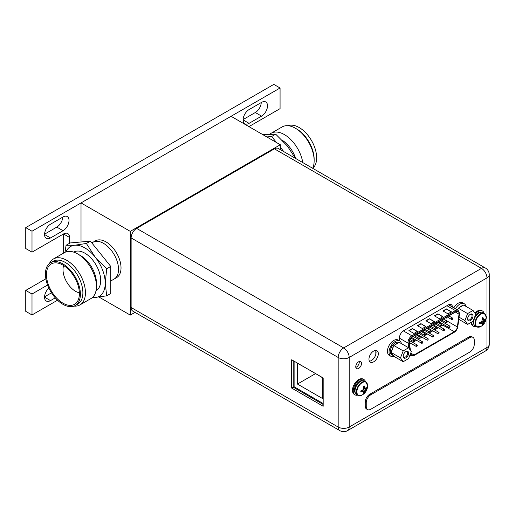 <?xml version="1.0" encoding="UTF-8"?>
<svg xmlns="http://www.w3.org/2000/svg" width="515" height="515" viewBox="0 0 515 515"><rect width="100%" height="100%" fill="white"/><g stroke="black" fill="none" stroke-linecap="round" stroke-linejoin="round"><path stroke-width="0.77" d="M280.315 149.614L280.315 144.741L231.055 116.293L81.016 202.923L81.016 241.986M99.138 297.123L130.276 315.103L135.001 312.373M81.016 202.923L130.276 231.364L130.276 315.103M110.738 281.01L114.13 279.046A21.218 12.251 -120 0 0 111.021 250A21.218 12.251 -120 0 0 92.912 242.295A21.218 12.251 -120 0 1 109.264 247.979A21.218 12.251 -120 0 1 118.527 269.332A21.218 12.251 60 0 1 114.13 279.046L116.628 277.604A21.218 12.251 -120 0 0 121.025 267.89A21.218 12.251 -120 0 0 111.761 246.537A21.218 12.251 -120 0 0 95.41 240.853L91.837 242.913M280.315 144.741L130.276 231.364M248.932 126.619L280.07 108.646L280.07 88.001L32.001 231.216L32.001 252.15L63.512 233.965A8.485 4.899 -60 0 1 67.755 233.54A8.485 4.899 -60 0 1 69.512 237.428L69.512 243.299M57.532 300.213L32.001 314.955L32.001 294.02L47.599 285.014M261.562 102.382A8.414 4.86 -60 0 1 265.772 101.964A8.414 4.86 -60 0 1 267.06 108.704A8.414 4.86 -60 0 1 261.562 116.126L249.06 123.343A8.414 4.86 -60 0 1 244.85 123.761A8.414 4.86 -60 0 1 243.563 117.014A8.414 4.86 -60 0 1 249.06 109.598L261.562 102.382M63.062 230.701L50.509 237.949A8.414 4.86 -60 0 1 46.299 238.361A8.414 4.86 -60 0 1 45.011 231.621A8.414 4.86 -60 0 1 50.509 224.199L63.062 216.957A8.414 4.86 -60 0 1 67.265 216.538A8.414 4.86 -60 0 1 68.559 223.285A8.414 4.86 -60 0 1 63.062 230.701L56.811 227.089L44.56 234.158M55.266 297.857L50.509 300.606A8.414 4.86 -60 0 1 46.299 301.024A8.414 4.86 -60 0 1 48.886 288.059M63.261 234.106L63.261 253.29M32.001 294.02L25.75 290.415L45.874 278.795M32.001 314.955L25.75 311.35L25.75 290.415M32.001 252.15L25.75 248.545L25.75 227.611L273.813 84.389L280.07 88.001M32.001 231.216L25.75 227.611M261.253 102.556A8.414 4.86 -60 0 1 255.311 112.515L243.112 119.557M62.753 217.13A8.414 4.86 -60 0 1 56.811 227.089M51.5 292.816L44.56 296.82M276.523 142.546L271.663 136.501L266.809 136.939M283.836 151.648L280.315 147.264M288.046 125.724A24.714 14.272 60 0 1 299.17 127.533A24.714 14.272 60 0 1 314.968 148.198A24.714 14.272 60 0 1 312.695 168.308M314.15 160.725L314.15 159.244A24.714 14.272 -120 0 0 296.672 128.975L295.391 128.235A26.523 15.315 60 0 1 314.15 160.725A26.523 15.315 60 0 1 312.669 168.296M302.781 162.586A26.523 15.315 -120 0 0 284.396 134.589A26.523 15.315 -120 0 0 271.135 133.276L282.13 126.922A26.523 15.315 60 0 1 295.391 128.235L296.672 128.975M271.135 133.276A26.523 15.315 -120 0 0 270.014 134.042M282.214 140.228A22.312 12.881 60 0 1 295.707 158.504M262.94 134.705L275.699 134.17L287.325 145.964L295.43 158.343M275.699 134.17L271.663 136.501M110.738 266.422L106.702 268.753L95.075 256.959L86.378 243.473L74.759 245.23L66.062 245.288L70.098 242.958L90.415 241.149L110.738 266.422L110.738 293.511L106.702 295.842L105.234 283.141A28.731 16.589 -120 0 0 95.075 256.959A28.731 16.589 -120 0 0 84.917 247.953A28.731 16.589 -120 0 0 74.759 245.23A28.731 16.589 -120 0 0 66.01 251.899M79.374 292.803A17.684 10.21 60 0 1 75.512 291.278A17.684 10.21 60 0 1 63.622 265.521M62.907 265.09A23.304 13.454 60 0 1 77.327 283.237A23.304 13.454 60 0 1 76.864 302.292A23.304 13.454 60 0 1 62.907 303.142A23.304 13.454 60 0 1 47.077 280.237A23.304 13.454 60 0 1 54.152 262.946A23.304 13.454 60 0 1 62.907 265.09M62.907 263.938A24.714 14.272 -120 0 0 50.554 262.714A24.714 14.272 -120 0 0 46.762 282.516A24.714 14.272 -120 0 0 62.907 304.301A24.714 14.272 -120 0 0 75.267 305.524A24.714 14.272 -120 0 0 79.059 285.716A24.714 14.272 -120 0 0 62.907 263.938M50.554 262.714L53.051 261.266A24.714 14.272 60 0 1 65.411 262.495A24.714 14.272 60 0 1 81.557 284.274A24.714 14.272 60 0 1 77.771 304.082L75.267 305.524M74.038 306.103A26.523 15.315 -120 0 0 79.947 304.906A26.523 15.315 -120 0 0 84.016 283.656A26.523 15.315 -120 0 0 66.686 260.281A26.523 15.315 -120 0 0 53.425 258.968A26.523 15.315 -120 0 0 49.434 263.487M53.425 258.968L64.427 252.614A26.523 15.315 60 0 1 77.688 253.927L77.688 253.927A26.523 15.315 60 0 1 96.44 286.417A26.523 15.315 60 0 1 90.949 298.558L79.947 304.906M80.662 255.652L77.688 253.927L80.662 255.652A22.312 12.881 -120 0 1 96.44 282.973L96.44 286.417M73.703 252.125L73.761 252.093A22.312 12.881 60 0 1 84.917 253.193A22.312 12.881 60 0 1 99.492 272.853A22.312 12.881 60 0 1 96.073 290.737L96.015 290.769M92.365 297.541A28.731 16.589 -120 0 0 95.075 297.593A28.731 16.589 -120 0 0 105.234 283.141L106.702 268.753M66.062 245.288L65.025 252.299M86.378 243.473L90.415 241.149M92.069 297.792L106.702 295.842M375.828 354.281L375.828 350.889M294.11 361.176L294.11 386.739L323.175 403.522M305.865 367.961L297.458 363.268L297.458 384.055L322.467 398.494L322.467 377.701L314.066 372.699M297.458 384.055L315.463 373.658M131.125 237.917L131.125 307.507L338.181 427.051A7.783 4.493 120 0 0 339.791 430.611A7.783 7.783 0 0 0 347.574 430.611A7.783 4.493 -120 0 0 349.183 427.051A7.783 4.493 180 0 1 338.181 427.051L338.181 357.462A7.783 4.493 0 0 0 349.183 357.462A7.783 4.493 -120 0 0 343.685 347.928A7.783 4.493 120 0 0 338.181 357.462L131.125 237.917A7.783 4.493 -60 0 1 136.63 228.39L274.418 148.841A7.783 4.493 -60 0 1 278.306 148.455L485.362 267.993A7.783 4.493 120 0 0 481.467 268.379L274.418 148.841M339.791 430.611L132.741 311.066A7.783 4.493 -60 0 1 131.125 307.507M359.206 361.53A4.069 2.35 -60 0 1 359.264 362.154A4.069 2.35 -60 0 1 355.82 367.395M450.207 305.749A5.871 3.393 120 0 0 449.898 304.352M369.41 361.182A6.611 3.817 120 0 0 376.066 352.447A6.611 3.817 120 0 0 375.628 350.412M355.762 366.77A4.069 2.35 -60 0 1 357.539 362.676A4.069 2.35 -60 0 1 360.674 361.588A4.069 2.35 -60 0 1 361.511 363.448A4.069 2.35 -60 0 1 359.74 367.543A4.069 2.35 -60 0 1 356.605 368.631A4.069 2.35 -60 0 1 355.762 366.77M398.784 340.428L399.447 340.048L399.447 337.911A5.871 3.393 -60 0 1 403.599 330.72L448.314 304.906A5.871 3.393 -60 0 1 451.249 304.616A5.871 3.393 -60 0 1 452.453 307.049M368.965 359.148A6.611 3.817 120 0 0 370.337 362.174A6.611 3.817 120 0 0 375.429 360.403A6.611 3.817 120 0 0 378.319 353.747A6.611 3.817 120 0 0 376.948 350.721A6.611 3.817 120 0 0 371.849 352.492A6.611 3.817 120 0 0 368.965 359.148M136.63 228.39L343.685 347.928L481.467 268.379A7.783 4.493 60 0 1 486.971 277.907L349.183 357.462L349.183 427.051L486.971 347.496A7.783 4.493 60 0 1 485.362 351.063A7.783 7.783 0 0 0 489.25 344.323A7.783 4.493 180 0 1 486.971 347.496L486.971 277.907A7.783 4.493 0 0 0 489.25 274.733A7.783 7.783 0 0 0 485.362 267.993M323.175 377.959L291.67 359.773L291.67 388.065L323.175 406.258L323.175 377.959M293.222 360.667L293.222 387.171L323.175 404.468M291.67 388.065L293.222 387.171M367.562 409.586L366.564 409.013A6.367 3.676 -60 0 1 365.244 406.097L365.244 402.054A6.367 3.676 -60 0 1 369.744 394.258L468.772 337.087A6.367 3.676 -60 0 1 471.952 336.771L472.957 337.344A6.367 3.676 -60 0 1 474.27 340.26L474.27 344.303A6.367 3.676 -60 0 1 469.77 352.099L370.742 409.271A6.367 3.676 -60 0 1 367.562 409.586A6.367 3.676 -60 0 1 366.242 406.676L366.242 402.633A6.367 3.676 -60 0 1 370.742 394.838L469.77 337.66A6.367 3.676 -60 0 1 472.957 337.344M473.021 310.461L475.731 314.311L473.021 321.289L467.607 324.418L464.903 320.562L467.607 313.59L473.021 310.461L463.674 305.06L459.226 307.629A7.075 4.081 -60 0 1 460.964 306.264A7.075 4.081 -60 0 1 462.702 305.62M473.04 315.862A3.856 2.227 -60 0 1 470.317 320.588A3.856 2.227 -60 0 1 467.594 319.01A3.856 2.227 -60 0 1 470.317 314.292A3.856 2.227 -60 0 1 473.04 315.862M457.462 309.94A7.075 4.081 -60 0 1 457.777 309.431L457.558 309.998M457.777 309.431L458.26 308.189L459.226 307.629M467.607 313.59L458.26 308.189M464.903 320.562L459.045 317.182M467.607 324.418L458.768 319.313M470.053 314.459A3.148 1.815 -60 0 1 471.392 314.427A3.148 1.815 -60 0 1 472.043 315.862A3.148 1.815 -60 0 1 470.671 319.03A3.148 1.815 -60 0 1 468.244 319.873A3.148 1.815 -60 0 1 467.601 318.701M465.933 306.367A8.839 5.105 120 0 0 464.234 303.721L462.637 302.794A8.839 5.105 120 0 0 453.824 307.841M464.234 303.721A8.839 5.105 120 0 0 455.427 308.768M478.132 327.167A7.744 4.474 120 0 1 476.645 326.8L480.727 326.536A7.545 4.358 120 0 1 475.532 323.375A7.545 4.358 -60 0 1 480.798 314.176A7.545 4.358 -60 0 1 486.199 317.06L484.39 313.39A7.744 4.474 -60 0 0 478.422 315.463A7.744 4.474 -60 0 0 475.042 323.259A7.744 4.474 120 0 0 476.645 326.8L475.248 325.995A7.744 4.474 120 0 1 473.646 322.448A7.744 4.474 -60 0 1 477.025 314.652A7.744 4.474 -60 0 1 482.993 312.579L484.39 313.39A7.744 4.474 -60 0 1 485.452 314.498M484.036 319.654A10.326 2.182 21.2 0 0 484.905 319.654A10.506 6.064 0 0 0 485.478 318.933L485.497 320.002L483.534 321.836L482.928 324.45L481.989 324.971A10.506 6.064 -120 0 0 482.33 324.115A10.326 2.182 -141.2 0 0 481.892 323.362A10.326 2.182 -158.8 0 1 480.701 323.175A10.506 6.064 180 0 1 479.452 323.51L479.452 322.409A10.506 6.064 0 0 0 480.701 322.075A10.326 8.143 -35.1 0 0 481.892 320.89A10.326 8.143 -84.9 0 0 482.33 319.261A10.506 6.064 -120 0 0 481.989 318.013L482.941 317.465A10.506 6.064 60 0 1 483.276 318.714A10.326 2.182 38.8 0 1 484.036 319.654L482.304 319.158M482.941 317.465L483.534 319.364M482.13 318.482L483.276 318.714M480.598 322.107L481.396 323.072L479.452 323.51M480.701 323.175L479.929 322.3M482.928 324.45L480.804 321.984M485.478 320.027A10.506 6.064 180 0 1 484.905 320.748A10.326 8.143 144.9 0 1 484.036 322.126A10.326 8.143 95.1 0 1 483.276 323.562L481.139 321.682M484.036 322.126L481.892 320.89M484.905 320.748L482.201 319.841M485.497 320.002L482.298 319.397M483.276 323.562A10.506 6.064 60 0 1 482.941 324.424M481.396 323.072L481.892 323.362M476.381 326.645A8.839 5.105 120 0 1 473.697 326.368A8.839 5.105 120 0 1 471.869 322.319A8.839 5.105 -60 0 1 471.875 321.952M475.377 313.809A8.839 5.105 -60 0 1 482.542 311.054A8.839 5.105 -60 0 1 484.126 313.236M474.875 313.094A8.839 5.105 -60 0 1 481.789 310.622L482.542 311.054M471.135 322.384A8.839 5.105 120 0 0 472.95 325.931L473.697 326.368M359.502 395.655A7.744 4.474 120 0 1 358.015 395.295L362.097 395.024A7.545 4.358 120 0 1 356.901 391.87A7.545 4.358 -60 0 1 362.167 382.671A7.545 4.358 -60 0 1 367.568 385.548L365.759 381.879A7.744 4.474 -60 0 0 359.792 383.952A7.744 4.474 -60 0 0 356.412 391.748A7.744 4.474 120 0 0 358.015 395.295L356.618 394.484A7.744 4.474 120 0 1 355.009 390.943A7.744 4.474 -60 0 1 358.395 383.147A7.744 4.474 -60 0 1 364.363 381.068L365.759 381.879A7.744 4.474 -60 0 1 366.815 382.986M365.405 388.143A10.326 2.182 21.2 0 0 366.274 388.143A10.506 6.064 0 0 0 366.847 387.422L366.847 388.522L364.903 390.331L364.298 392.945L363.358 393.466A10.506 6.064 -120 0 0 363.693 392.604A10.326 2.182 -141.2 0 0 363.262 391.851A10.326 2.182 -158.8 0 1 362.071 391.664A10.506 6.064 180 0 1 360.822 391.999L360.822 390.904A10.506 6.064 0 0 0 362.071 390.57A10.326 8.143 -35.1 0 0 363.262 389.379A10.326 8.143 -84.9 0 0 363.693 387.756A10.506 6.064 -120 0 0 363.358 386.507L364.311 385.954A10.506 6.064 60 0 1 364.646 387.203A10.326 2.182 38.8 0 1 365.405 388.143L363.674 387.647M364.311 385.954L364.903 387.859M363.5 386.971L364.646 387.203M361.968 390.602L362.766 391.567L360.822 391.999M362.071 391.664L361.298 390.788M364.298 392.945L362.174 390.479M366.847 388.522A10.506 6.064 180 0 1 366.274 389.243A10.326 8.143 144.9 0 1 365.405 390.615A10.326 8.143 95.1 0 1 364.646 392.057L362.509 390.17M365.405 390.615L363.262 389.379M366.274 389.243L363.571 388.329M366.867 388.49L363.667 387.885M364.646 392.057A10.506 6.064 60 0 1 364.311 392.919M362.766 391.567L363.262 391.851M357.745 395.14A8.839 5.105 120 0 1 355.067 394.857A8.839 5.105 120 0 1 353.239 390.808A8.839 5.105 -60 0 1 357.095 381.911A8.839 5.105 -60 0 1 363.905 379.542A8.839 5.105 -60 0 1 365.489 381.724M355.067 394.857L354.32 394.426A8.839 5.105 120 0 1 352.485 390.376A8.839 5.105 -60 0 1 356.348 381.48A8.839 5.105 -60 0 1 363.159 379.111L363.905 379.542M410.449 350.387L409.309 342.868A4.384 2.53 -60 0 1 409.271 342.321A4.384 2.53 -60 0 1 412.367 336.945L455.962 311.781A4.384 2.53 -60 0 1 458.15 311.562A4.384 2.53 -60 0 1 459.058 313.571A4.384 2.53 -60 0 1 459.019 314.163L457.372 326.954A4.384 2.53 -60 0 1 454.307 331.731L414.021 354.996A4.384 2.53 -60 0 1 411.826 355.215A4.384 2.53 -60 0 1 410.957 353.754L410.828 352.878M445.842 320.485A4.384 2.53 120 0 0 445.868 320.311L446.248 317.388M439.99 326.716L442.803 325.094A4.384 2.53 120 0 0 443.634 324.489M444.754 323.175A4.384 2.53 120 0 0 445.327 322.145M438.291 327.701L434.538 329.864M432.838 330.849L429.085 333.012M427.392 333.99L423.639 336.16M421.94 337.138L418.186 339.308M416.487 340.286L412.734 342.456M411.034 343.434L409.528 344.303M439.52 322.113L439.276 322.911L439.417 322.055M439.45 323.143L439.656 322.648M439.675 322.339L440.106 322.635M438.844 322.738L438.426 322.493M417.408 331.441L413.912 333.463L408.91 330.572L412.412 328.551L417.408 331.441M451.417 311.807L447.921 313.828L442.919 310.938L446.421 308.916L451.417 311.807M425.911 326.529L422.409 328.551L417.408 325.667L420.91 323.645L425.911 326.529M442.919 316.712L439.417 318.734L434.415 315.843L437.917 313.828L442.919 316.712M434.415 321.624L430.913 323.645L425.911 320.755L429.413 318.734L434.415 321.624M412.412 328.551L417.163 331.583M409.161 330.714L412.412 328.84M446.421 308.916L451.172 311.948M443.17 311.079L446.421 309.206M420.91 323.645L425.66 326.677M417.659 325.808L420.91 323.929M437.917 313.828L442.668 316.854M434.666 315.991L437.917 314.111M429.413 318.734L434.164 321.766M426.163 320.897L429.413 319.023M440.209 322.693L439.778 322.396L440.209 322.693L439.733 323.536M439.855 322.789L439.746 323.233M439.759 322.705L439.379 322.969M438.844 322.371L438.523 322.551M448.816 327.192A0.85 0.489 120 0 0 448.996 327.585A0.85 0.489 120 0 0 449.647 327.353A0.85 0.489 120 0 0 450.02 326.504A0.85 0.489 120 0 0 449.846 326.111A0.85 0.489 120 0 0 449.189 326.343A0.85 0.489 120 0 0 448.816 327.192M437.917 333.488A0.85 0.489 120 0 0 438.091 333.875A0.85 0.489 120 0 0 438.748 333.649A0.85 0.489 120 0 0 439.115 332.793A0.85 0.489 120 0 0 438.941 332.407A0.85 0.489 120 0 0 438.284 332.632A0.85 0.489 120 0 0 437.917 333.488M427.012 339.784A0.85 0.489 120 0 0 427.186 340.17A0.85 0.489 120 0 0 427.843 339.945A0.85 0.489 120 0 0 428.216 339.089A0.85 0.489 120 0 0 428.036 338.703A0.85 0.489 120 0 0 427.386 338.928A0.85 0.489 120 0 0 427.012 339.784M416.107 346.08A0.85 0.489 120 0 0 416.287 346.466A0.85 0.489 120 0 0 416.938 346.241A0.85 0.489 120 0 0 417.311 345.385A0.85 0.489 120 0 0 417.137 344.998A0.85 0.489 120 0 0 416.481 345.224A0.85 0.489 120 0 0 416.107 346.08M446.093 322.3A0.85 0.489 120 0 0 446.267 322.686A0.85 0.489 120 0 0 446.923 322.461A0.85 0.489 120 0 0 447.29 321.605A0.85 0.489 120 0 0 447.117 321.218A0.85 0.489 120 0 0 446.466 321.444A0.85 0.489 120 0 0 446.093 322.3M435.188 328.596A0.85 0.489 120 0 0 435.368 328.982A0.85 0.489 120 0 0 436.018 328.757A0.85 0.489 120 0 0 436.392 327.901A0.85 0.489 120 0 0 436.218 327.514A0.85 0.489 120 0 0 435.561 327.74A0.85 0.489 120 0 0 435.188 328.596M424.289 334.892A0.85 0.489 120 0 0 424.463 335.278A0.85 0.489 120 0 0 425.12 335.053A0.85 0.489 120 0 0 425.487 334.196A0.85 0.489 120 0 0 425.313 333.81A0.85 0.489 120 0 0 424.656 334.035A0.85 0.489 120 0 0 424.289 334.892M413.384 341.181A0.85 0.489 120 0 0 413.558 341.574A0.85 0.489 120 0 0 414.215 341.342A0.85 0.489 120 0 0 414.588 340.492A0.85 0.489 120 0 0 414.408 340.1A0.85 0.489 120 0 0 413.757 340.331A0.85 0.489 120 0 0 413.384 341.181M418.837 338.04A0.85 0.489 120 0 0 419.01 338.426A0.85 0.489 120 0 0 419.667 338.201A0.85 0.489 120 0 0 420.034 337.344A0.85 0.489 120 0 0 419.86 336.958A0.85 0.489 120 0 0 419.204 337.183A0.85 0.489 120 0 0 418.837 338.04M429.742 331.744A0.85 0.489 120 0 0 429.916 332.13A0.85 0.489 120 0 0 430.566 331.905A0.85 0.489 120 0 0 430.939 331.048A0.85 0.489 120 0 0 430.765 330.662A0.85 0.489 120 0 0 430.109 330.888A0.85 0.489 120 0 0 429.742 331.744M440.64 325.448A0.85 0.489 120 0 0 440.814 325.834A0.85 0.489 120 0 0 441.471 325.609A0.85 0.489 120 0 0 441.844 324.753A0.85 0.489 120 0 0 441.664 324.366A0.85 0.489 120 0 0 441.014 324.592A0.85 0.489 120 0 0 440.64 325.448M451.546 319.152A0.85 0.489 120 0 0 451.719 319.538A0.85 0.489 120 0 0 452.376 319.313A0.85 0.489 120 0 0 452.743 318.457A0.85 0.489 120 0 0 452.569 318.07A0.85 0.489 120 0 0 451.913 318.296A0.85 0.489 120 0 0 451.546 319.152M421.56 342.932A0.85 0.489 120 0 0 421.74 343.318A0.85 0.489 120 0 0 422.39 343.093A0.85 0.489 120 0 0 422.764 342.237A0.85 0.489 120 0 0 422.583 341.851A0.85 0.489 120 0 0 421.933 342.076A0.85 0.489 120 0 0 421.56 342.932M432.465 336.636A0.85 0.489 120 0 0 432.639 337.022A0.85 0.489 120 0 0 433.295 336.797A0.85 0.489 120 0 0 433.662 335.941A0.85 0.489 120 0 0 433.488 335.555A0.85 0.489 120 0 0 432.838 335.78A0.85 0.489 120 0 0 432.465 336.636M443.37 330.34A0.85 0.489 120 0 0 443.544 330.733A0.85 0.489 120 0 0 444.2 330.501A0.85 0.489 120 0 0 444.567 329.652A0.85 0.489 120 0 0 444.394 329.259A0.85 0.489 120 0 0 443.737 329.491A0.85 0.489 120 0 0 443.37 330.34M389.276 355.356A8.839 5.105 -60 0 1 387.447 351.307A8.839 5.105 120 0 1 391.303 342.411A8.839 5.105 120 0 1 398.114 340.042L399.717 340.969A8.839 5.105 120 0 0 392.906 343.338A8.839 5.105 120 0 0 389.044 352.234A8.839 5.105 -60 0 0 390.879 356.283L389.276 355.356M394.02 356.425A8.839 5.105 -60 0 1 390.879 356.283M401.417 343.614A8.839 5.105 120 0 0 399.717 340.969M408.607 347.767L411.311 351.616L408.607 358.594L403.194 361.723L400.483 357.873L403.194 350.895L408.607 347.767L399.254 342.366L394.805 344.934A7.075 4.081 -60 0 1 396.55 343.569A7.075 4.081 -60 0 1 398.288 342.926M408.627 353.174A3.856 2.227 -60 0 1 405.897 357.893A3.856 2.227 -60 0 1 403.174 356.316A3.856 2.227 -60 0 1 405.897 351.597A3.856 2.227 -60 0 1 408.627 353.174M403.194 361.723L393.84 356.322L391.136 352.472L391.619 351.224A7.075 4.081 -60 0 1 393.357 346.737L391.619 351.224M393.357 355.633A7.075 4.081 -60 0 1 393.009 355.472A7.075 4.081 -60 0 1 391.619 353.161M393.009 355.472L391.76 354.751A7.075 4.081 -60 0 1 390.679 349.08A7.075 4.081 -60 0 1 395.295 342.848A7.075 4.081 -60 0 1 398.835 342.501L398.932 342.552M393.357 346.737L393.84 345.494L394.805 344.934M403.194 350.895L393.84 345.494M400.483 357.873L391.136 352.472M405.64 351.764A3.148 1.815 -60 0 1 406.972 351.732A3.148 1.815 -60 0 1 407.623 353.174A3.148 1.815 -60 0 1 406.251 356.341A3.148 1.815 -60 0 1 403.824 357.185A3.148 1.815 -60 0 1 403.187 356.007M63.512 233.965L69.512 237.428M255.311 112.515L261.562 116.126M243.106 119.905L249.06 123.343M44.554 234.512L50.509 237.949M44.554 297.168L50.509 300.606M365.244 406.097L366.242 406.676M365.244 402.054L366.242 402.633M369.744 394.258L370.742 394.838M468.772 337.087L469.77 337.66M480.727 326.536A10.532 10.532 0 0 0 486.199 317.06A7.545 4.358 -60 0 1 486.205 317.214M474.244 319.223A6.611 3.817 -60 0 1 476.626 315.096M474.019 324.534A7.178 4.146 120 0 1 473.04 321.643A7.178 4.146 -60 0 1 473.053 321.206M475.268 315.508A7.178 4.146 -60 0 1 481.113 312.245M362.097 395.024A10.532 10.532 0 0 0 367.568 385.548A7.545 4.358 -60 0 1 367.575 385.709M355.614 387.718A6.611 3.817 -60 0 1 357.996 383.585M355.389 393.022A7.178 4.146 120 0 1 354.41 390.132A7.178 4.146 -60 0 1 357.185 383.302A7.178 4.146 -60 0 1 362.476 380.74M455.427 312.09L459.019 314.163M457.372 326.954L445.868 320.311M410.629 353.387L410.713 353.94A4.738 2.736 120 0 0 414.021 355.286L454.307 332.021A4.738 2.736 120 0 0 457.616 326.858L459.271 314.066A4.738 2.736 120 0 0 459.309 313.429A4.738 2.736 120 0 0 455.962 311.491L412.367 336.662A4.738 2.736 120 0 0 409.019 342.462A4.738 2.736 120 0 0 409.065 343.054L410.101 349.891M459.271 314.066A0.708 0.341 7.4 0 0 459.47 313.867L457.822 326.658A0.708 0.341 -172.6 0 1 457.616 326.858M454.307 332.021A0.708 0.406 60 0 1 454.166 332.349C456.148 331.042 457.372 329.143 457.822 326.658M410.011 354.983A5.446 3.142 120 0 0 410.796 355.839L413.873 355.608A0.708 0.406 -120 0 0 414.021 355.286M410.713 353.94A0.708 0.47 171.4 0 1 410.352 354.101M399.447 338.162L408.067 343.138A0.708 0.47 -8.6 0 0 409.065 343.054M412.367 336.662A0.708 0.406 -120 0 0 411.871 335.793A5.446 3.142 120 0 0 408.022 342.462A5.446 3.142 120 0 0 408.067 343.138L408.813 348.063M446.93 305.704L455.46 310.629L411.871 335.793L403.348 330.875M448.533 304.783L458.183 310.358A5.446 3.142 120 0 0 455.46 310.629A0.708 0.406 60 0 1 455.962 311.491M448.861 304.635A6.508 3.76 -60 0 1 448.958 305.034M414.021 354.996L410.873 353.174M442.803 325.094L454.307 331.731M347.574 430.611L485.362 351.063M489.25 344.323L489.25 274.733M413.873 355.608L454.166 332.349M410.796 355.839L409.882 355.311M458.183 310.358L459.47 313.867M448.996 327.585L438.793 321.695M449.846 326.111L440.492 320.71M438.091 333.875L427.888 327.984M438.941 332.407L429.587 327.006M427.186 340.17L416.989 334.28M428.036 338.703L418.682 333.302M416.287 346.466L409.271 342.417M417.137 344.998L409.567 340.627M446.267 322.686L441.67 320.034M447.117 321.218L443.364 319.055M435.368 328.982L430.765 326.33M436.218 327.514L432.465 325.345M424.463 335.278L419.86 332.619M425.313 333.81L421.56 331.641M413.558 341.574L410.03 339.533M414.408 340.1L410.983 338.123M419.01 338.426L414.414 335.767M419.86 336.958L416.107 334.789M429.916 332.13L425.313 329.471M430.765 330.662L427.012 328.493M440.814 325.834L436.218 323.182M441.664 324.366L437.917 322.197M451.719 319.538L447.117 316.886M452.569 318.07L448.816 315.907M421.74 343.318L411.627 337.48M422.583 341.851L413.236 336.45M432.639 337.022L422.435 331.132M433.488 335.555L424.135 330.154M443.544 330.733L433.34 324.843M444.394 329.259L435.04 323.858"/></g></svg>
